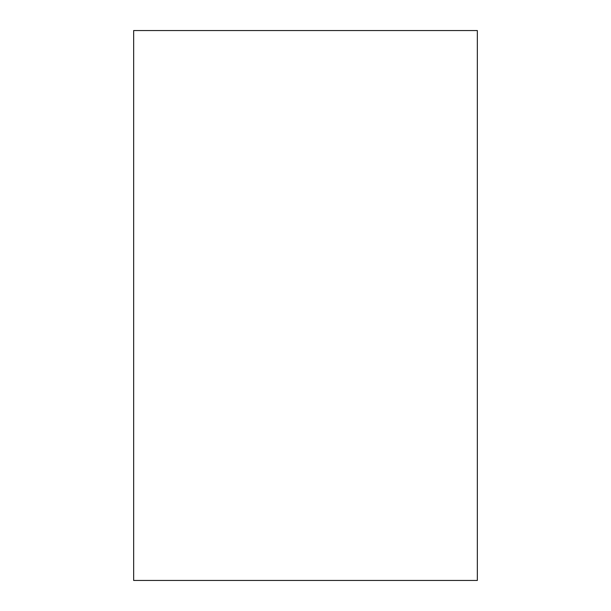 <?xml version="1.0" encoding="UTF-8"?>
<svg xmlns="http://www.w3.org/2000/svg" width="611" height="611" viewBox="0 0 611 611"><rect width="100%" height="100%" fill="white"/><g stroke="black" fill="none" stroke-linecap="round" stroke-linejoin="round"><path stroke-width="0.92" d="M133.656 30.55L133.656 580.45L477.344 580.45L477.344 30.55L133.656 30.55"/></g></svg>

